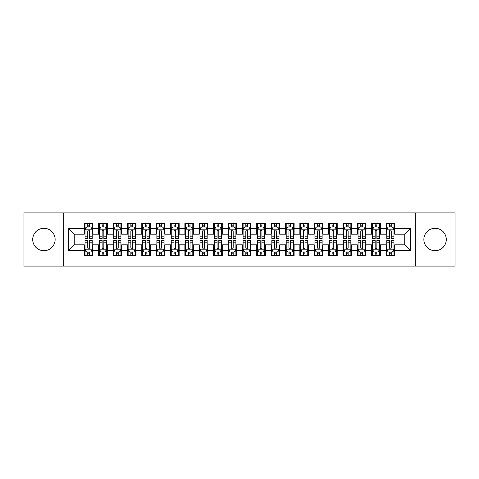 <?xml version="1.0" encoding="UTF-8"?>
<svg xmlns="http://www.w3.org/2000/svg" width="479" height="479" viewBox="0 0 479 479"><rect width="100%" height="100%" fill="white"/><g stroke="black" fill="none" stroke-linecap="round" stroke-linejoin="round"><path stroke-width="0.72" d="M435.076 228.291A11.209 11.209 0 0 0 423.867 239.5A11.209 11.209 0 0 0 435.076 250.709A11.209 11.209 0 0 0 446.284 239.5A11.209 11.209 0 0 0 435.076 228.291M43.924 228.291A11.209 11.209 0 0 0 32.716 239.5A11.209 11.209 0 0 0 43.924 250.709A11.209 11.209 0 0 0 55.133 239.5A11.209 11.209 0 0 0 43.924 228.291M415.245 266.084L455.05 266.084L455.05 212.916L415.245 212.916L415.245 266.084L63.755 266.084L63.755 212.916L23.95 212.916L23.95 266.084L63.755 266.084M415.245 212.916L63.755 212.916M68.497 250.565L68.497 228.435L84.304 228.435L84.304 234.183L74.245 234.183L74.245 244.817L68.497 250.565L84.304 250.565L84.304 255.666L92.926 255.666L92.926 250.565L98.674 250.565L98.674 255.666L107.296 255.666L107.296 250.565L113.044 250.565L113.044 255.666L121.666 255.666L121.666 250.565L127.414 250.565L127.414 255.666L136.036 255.666L136.036 250.565L141.784 250.565L141.784 255.666L150.406 255.666L150.406 250.565L156.154 250.565L156.154 255.666L164.776 255.666L164.776 250.565L170.524 250.565L170.524 255.666L179.146 255.666L179.146 250.565L184.894 250.565L184.894 255.666L193.516 255.666L193.516 250.565L199.264 250.565L199.264 255.666L207.886 255.666L207.886 250.565L213.634 250.565L213.634 255.666L222.256 255.666L222.256 250.565L228.004 250.565L228.004 255.666L236.626 255.666L236.626 250.565L242.374 250.565L242.374 255.666L250.996 255.666L250.996 250.565L256.744 250.565L256.744 255.666L265.366 255.666L265.366 250.565L271.114 250.565L271.114 255.666L279.736 255.666L279.736 250.565L285.484 250.565L285.484 255.666L294.106 255.666L294.106 250.565L299.854 250.565L299.854 255.666L308.476 255.666L308.476 250.565L314.224 250.565L314.224 255.666L322.846 255.666L322.846 250.565L328.594 250.565L328.594 255.666L337.216 255.666L337.216 250.565L342.964 250.565L342.964 255.666L351.586 255.666L351.586 250.565L357.334 250.565L357.334 255.666L365.956 255.666L365.956 250.565L371.704 250.565L371.704 255.666L380.326 255.666L380.326 250.565L386.074 250.565L386.074 255.666L394.696 255.666L394.696 244.817L404.755 244.817L404.755 234.183L394.696 234.183L394.696 228.435L410.503 228.435L410.503 250.565L394.696 250.565M394.696 228.435L394.696 223.334L386.074 223.334L386.074 228.435L380.326 228.435L380.326 223.334L371.704 223.334L371.704 228.435L365.956 228.435L365.956 223.334L357.334 223.334L357.334 228.435L351.586 228.435L351.586 223.334L342.964 223.334L342.964 228.435L337.216 228.435L337.216 223.334L328.594 223.334L328.594 228.435L322.846 228.435L322.846 223.334L314.224 223.334L314.224 228.435L308.476 228.435L308.476 223.334L299.854 223.334L299.854 228.435L294.106 228.435L294.106 223.334L285.484 223.334L285.484 228.435L279.736 228.435L279.736 223.334L271.114 223.334L271.114 228.435L265.366 228.435L265.366 223.334L256.744 223.334L256.744 228.435L250.996 228.435L250.996 223.334L242.374 223.334L242.374 228.435L236.626 228.435L236.626 223.334L228.004 223.334L228.004 228.435L222.256 228.435L222.256 223.334L213.634 223.334L213.634 228.435L207.886 228.435L207.886 223.334L199.264 223.334L199.264 228.435L193.516 228.435L193.516 223.334L184.894 223.334L184.894 228.435L179.146 228.435L179.146 223.334L170.524 223.334L170.524 228.435L164.776 228.435L164.776 223.334L156.154 223.334L156.154 228.435L150.406 228.435L150.406 223.334L141.784 223.334L141.784 228.435L136.036 228.435L136.036 223.334L127.414 223.334L127.414 228.435L121.666 228.435L121.666 223.334L113.044 223.334L113.044 228.435L107.296 228.435L107.296 223.334L98.674 223.334L98.674 228.435L92.926 228.435L92.926 223.334L84.304 223.334L84.304 228.435M380.326 250.565L380.326 244.817L386.074 244.817L386.074 250.565M410.503 228.435L404.755 234.183M365.956 250.565L365.956 244.817L371.704 244.817L371.704 250.565M386.074 228.435L386.074 234.183L380.326 234.183L380.326 228.435M351.586 250.565L351.586 244.817L357.334 244.817L357.334 250.565M371.704 228.435L371.704 234.183L365.956 234.183L365.956 228.435M337.216 250.565L337.216 244.817L342.964 244.817L342.964 250.565M357.334 228.435L357.334 234.183L351.586 234.183L351.586 228.435M322.846 250.565L322.846 244.817L328.594 244.817L328.594 250.565M342.964 228.435L342.964 234.183L337.216 234.183L337.216 228.435M308.476 250.565L308.476 244.817L314.224 244.817L314.224 250.565M328.594 228.435L328.594 234.183L322.846 234.183L322.846 228.435M294.106 250.565L294.106 244.817L299.854 244.817L299.854 250.565M314.224 228.435L314.224 234.183L308.476 234.183L308.476 228.435M279.736 250.565L279.736 244.817L285.484 244.817L285.484 250.565M299.854 228.435L299.854 234.183L294.106 234.183L294.106 228.435M265.366 250.565L265.366 244.817L271.114 244.817L271.114 250.565M285.484 228.435L285.484 234.183L279.736 234.183L279.736 228.435M250.996 250.565L250.996 244.817L256.744 244.817L256.744 250.565M271.114 228.435L271.114 234.183L265.366 234.183L265.366 228.435M236.626 250.565L236.626 244.817L242.374 244.817L242.374 250.565M256.744 228.435L256.744 234.183L250.996 234.183L250.996 228.435M222.256 250.565L222.256 244.817L228.004 244.817L228.004 250.565M242.374 228.435L242.374 234.183L236.626 234.183L236.626 228.435M207.886 250.565L207.886 244.817L213.634 244.817L213.634 250.565M228.004 228.435L228.004 234.183L222.256 234.183L222.256 228.435M193.516 250.565L193.516 244.817L199.264 244.817L199.264 250.565M213.634 228.435L213.634 234.183L207.886 234.183L207.886 228.435M179.146 250.565L179.146 244.817L184.894 244.817L184.894 250.565M199.264 228.435L199.264 234.183L193.516 234.183L193.516 228.435M164.776 250.565L164.776 244.817L170.524 244.817L170.524 250.565M184.894 228.435L184.894 234.183L179.146 234.183L179.146 228.435M150.406 250.565L150.406 244.817L156.154 244.817L156.154 250.565M170.524 228.435L170.524 234.183L164.776 234.183L164.776 228.435M136.036 250.565L136.036 244.817L141.784 244.817L141.784 250.565M156.154 228.435L156.154 234.183L150.406 234.183L150.406 228.435M121.666 250.565L121.666 244.817L127.414 244.817L127.414 250.565M141.784 228.435L141.784 234.183L136.036 234.183L136.036 228.435M107.296 250.565L107.296 244.817L113.044 244.817L113.044 250.565M127.414 228.435L127.414 234.183L121.666 234.183L121.666 228.435M92.926 250.565L92.926 244.817L98.674 244.817L98.674 250.565M113.044 228.435L113.044 234.183L107.296 234.183L107.296 228.435M74.245 244.817L84.304 244.817L84.304 250.565M98.674 228.435L98.674 234.183L92.926 234.183L92.926 228.435M386.074 226.926L386.793 226.926M393.978 226.926L394.696 226.926M371.704 226.926L372.423 226.926M379.608 226.926L380.326 226.926M357.334 226.926L358.053 226.926M365.238 226.926L365.956 226.926M342.964 226.926L343.683 226.926M350.868 226.926L351.586 226.926M328.594 226.926L329.312 226.926M336.498 226.926L337.216 226.926M314.224 226.926L314.942 226.926M322.127 226.926L322.846 226.926M299.854 226.926L300.572 226.926M307.757 226.926L308.476 226.926M285.484 226.926L286.202 226.926M293.387 226.926L294.106 226.926M271.114 226.926L271.832 226.926M279.017 226.926L279.736 226.926M256.744 226.926L257.462 226.926M264.647 226.926L265.366 226.926M242.374 226.926L243.093 226.926M250.278 226.926L250.996 226.926M228.004 226.926L228.722 226.926M235.907 226.926L236.626 226.926M213.634 226.926L214.352 226.926M221.537 226.926L222.256 226.926M199.264 226.926L199.982 226.926M207.167 226.926L207.886 226.926M184.894 226.926L185.613 226.926M192.798 226.926L193.516 226.926M170.524 226.926L171.243 226.926M178.428 226.926L179.146 226.926M156.154 226.926L156.873 226.926M164.058 226.926L164.776 226.926M141.784 226.926L142.502 226.926M149.688 226.926L150.406 226.926M127.414 226.926L128.132 226.926M135.317 226.926L136.036 226.926M113.044 226.926L113.763 226.926M120.948 226.926L121.666 226.926M98.674 226.926L99.392 226.926M106.578 226.926L107.296 226.926M84.304 226.926L85.022 226.926M92.207 226.926L92.926 226.926M84.304 252.074L85.022 252.074M92.207 252.074L92.926 252.074M98.674 252.074L99.392 252.074M106.578 252.074L107.296 252.074M113.044 252.074L113.763 252.074M120.948 252.074L121.666 252.074M127.414 252.074L128.132 252.074M135.317 252.074L136.036 252.074M141.784 252.074L142.502 252.074M149.688 252.074L150.406 252.074M156.154 252.074L156.873 252.074M164.058 252.074L164.776 252.074M170.524 252.074L171.243 252.074M178.428 252.074L179.146 252.074M184.894 252.074L185.613 252.074M192.798 252.074L193.516 252.074M199.264 252.074L199.982 252.074M207.167 252.074L207.886 252.074M213.634 252.074L214.352 252.074M221.537 252.074L222.256 252.074M228.004 252.074L228.722 252.074M235.907 252.074L236.626 252.074M242.374 252.074L243.093 252.074M250.278 252.074L250.996 252.074M256.744 252.074L257.462 252.074M264.647 252.074L265.366 252.074M271.114 252.074L271.832 252.074M279.017 252.074L279.736 252.074M285.484 252.074L286.202 252.074M293.387 252.074L294.106 252.074M299.854 252.074L300.572 252.074M307.757 252.074L308.476 252.074M314.224 252.074L314.942 252.074M322.127 252.074L322.846 252.074M328.594 252.074L329.312 252.074M336.498 252.074L337.216 252.074M342.964 252.074L343.683 252.074M350.868 252.074L351.586 252.074M357.334 252.074L358.053 252.074M365.238 252.074L365.956 252.074M371.704 252.074L372.423 252.074M379.608 252.074L380.326 252.074M386.074 252.074L386.793 252.074M393.978 252.074L394.696 252.074M68.497 228.435L74.245 234.183M404.755 244.817L410.503 250.565M89.477 225.202L87.753 225.202M92.207 236.836L89.477 236.836L89.477 238.638L92.207 238.638L92.207 229.872L90.77 226.998L86.46 226.998L85.022 229.872L85.022 238.638L87.753 238.638L87.753 236.836L85.022 236.836M85.022 229.872L85.022 223.334M92.207 229.872L92.207 223.334M87.753 226.998L87.753 223.334M89.477 223.334L89.477 226.998M89.477 236.836L89.477 230.95C88.902 229.842 88.328 229.842 87.753 230.95L87.753 236.836M89.477 226.926L87.753 226.926M87.753 253.798L89.477 253.798M85.022 242.164L87.753 242.164L87.753 240.362L85.022 240.362L85.022 249.128L86.46 252.002L90.77 252.002L92.207 249.128L92.207 240.362L89.477 240.362L89.477 242.164L92.207 242.164M92.207 249.128L92.207 255.666M85.022 249.128L85.022 255.666M89.477 252.002L89.477 255.666M87.753 255.666L87.753 252.002M87.753 242.164L87.753 248.05C88.328 249.158 88.902 249.158 89.477 248.05L89.477 242.164M87.753 252.074L89.477 252.074M103.847 225.202L102.123 225.202M106.578 236.836L103.847 236.836L103.847 238.638L106.578 238.638L106.578 229.872L105.141 226.998L100.83 226.998L99.392 229.872L99.392 238.638L102.123 238.638L102.123 236.836L99.392 236.836M99.392 229.872L99.392 223.334M106.578 229.872L106.578 223.334M102.123 226.998L102.123 223.334M103.847 223.334L103.847 226.998M103.847 236.836L103.847 230.95C103.272 229.842 102.698 229.842 102.123 230.95L102.123 236.836M103.847 226.926L102.123 226.926M118.217 225.202L116.493 225.202M120.948 236.836L118.217 236.836L118.217 238.638L120.948 238.638L120.948 229.872L119.51 226.998L115.2 226.998L113.763 229.872L113.763 238.638L116.493 238.638L116.493 236.836L113.763 236.836M113.763 229.872L113.763 223.334M120.948 229.872L120.948 223.334M116.493 226.998L116.493 223.334M118.217 223.334L118.217 226.998M118.217 236.836L118.217 230.95C117.642 229.842 117.068 229.842 116.493 230.95L116.493 236.836M118.217 226.926L116.493 226.926M102.123 253.798L103.847 253.798M99.392 242.164L102.123 242.164L102.123 240.362L99.392 240.362L99.392 249.128L100.83 252.002L105.141 252.002L106.578 249.128L106.578 240.362L103.847 240.362L103.847 242.164L106.578 242.164M106.578 249.128L106.578 255.666M99.392 249.128L99.392 255.666M103.847 252.002L103.847 255.666M102.123 255.666L102.123 252.002M102.123 242.164L102.123 248.05C102.698 249.158 103.272 249.158 103.847 248.05L103.847 242.164M102.123 252.074L103.847 252.074M116.493 253.798L118.217 253.798M113.763 242.164L116.493 242.164L116.493 240.362L113.763 240.362L113.763 249.128L115.2 252.002L119.51 252.002L120.948 249.128L120.948 240.362L118.217 240.362L118.217 242.164L120.948 242.164M120.948 249.128L120.948 255.666M113.763 249.128L113.763 255.666M118.217 252.002L118.217 255.666M116.493 255.666L116.493 252.002M116.493 242.164L116.493 248.05C117.068 249.158 117.642 249.158 118.217 248.05L118.217 242.164M116.493 252.074L118.217 252.074M132.587 225.202L130.863 225.202M135.317 236.836L132.587 236.836L132.587 238.638L135.317 238.638L135.317 229.872L133.88 226.998L129.57 226.998L128.132 229.872L128.132 238.638L130.863 238.638L130.863 236.836L128.132 236.836M128.132 229.872L128.132 223.334M135.317 229.872L135.317 223.334M130.863 226.998L130.863 223.334M132.587 223.334L132.587 226.998M132.587 236.836L132.587 230.95C132.012 229.842 131.438 229.842 130.863 230.95L130.863 236.836M132.587 226.926L130.863 226.926M146.957 225.202L145.233 225.202M149.688 236.836L146.957 236.836L146.957 238.638L149.688 238.638L149.688 229.872L148.25 226.998L143.94 226.998L142.502 229.872L142.502 238.638L145.233 238.638L145.233 236.836L142.502 236.836M142.502 229.872L142.502 223.334M149.688 229.872L149.688 223.334M145.233 226.998L145.233 223.334M146.957 223.334L146.957 226.998M146.957 236.836L146.957 230.95C146.382 229.842 145.808 229.842 145.233 230.95L145.233 236.836M146.957 226.926L145.233 226.926M130.863 253.798L132.587 253.798M128.132 242.164L130.863 242.164L130.863 240.362L128.132 240.362L128.132 249.128L129.57 252.002L133.88 252.002L135.317 249.128L135.317 240.362L132.587 240.362L132.587 242.164L135.317 242.164M135.317 249.128L135.317 255.666M128.132 249.128L128.132 255.666M132.587 252.002L132.587 255.666M130.863 255.666L130.863 252.002M130.863 242.164L130.863 248.05C131.438 249.158 132.012 249.158 132.587 248.05L132.587 242.164M130.863 252.074L132.587 252.074M145.233 253.798L146.957 253.798M142.502 242.164L145.233 242.164L145.233 240.362L142.502 240.362L142.502 249.128L143.94 252.002L148.25 252.002L149.688 249.128L149.688 240.362L146.957 240.362L146.957 242.164L149.688 242.164M149.688 249.128L149.688 255.666M142.502 249.128L142.502 255.666M146.957 252.002L146.957 255.666M145.233 255.666L145.233 252.002M145.233 242.164L145.233 248.05C145.808 249.158 146.382 249.158 146.957 248.05L146.957 242.164M145.233 252.074L146.957 252.074M161.327 225.202L159.603 225.202M164.058 236.836L161.327 236.836L161.327 238.638L164.058 238.638L164.058 229.872L162.621 226.998L158.309 226.998L156.873 229.872L156.873 238.638L159.603 238.638L159.603 236.836L156.873 236.836M156.873 229.872L156.873 223.334M164.058 229.872L164.058 223.334M159.603 226.998L159.603 223.334M161.327 223.334L161.327 226.998M161.327 236.836L161.327 230.95C160.752 229.842 160.178 229.842 159.603 230.95L159.603 236.836M161.327 226.926L159.603 226.926M159.603 253.798L161.327 253.798M156.873 242.164L159.603 242.164L159.603 240.362L156.873 240.362L156.873 249.128L158.309 252.002L162.621 252.002L164.058 249.128L164.058 240.362L161.327 240.362L161.327 242.164L164.058 242.164M164.058 249.128L164.058 255.666M156.873 249.128L156.873 255.666M161.327 252.002L161.327 255.666M159.603 255.666L159.603 252.002M159.603 242.164L159.603 248.05C160.178 249.158 160.752 249.158 161.327 248.05L161.327 242.164M159.603 252.074L161.327 252.074M175.697 225.202L173.973 225.202M178.428 236.836L175.697 236.836L175.697 238.638L178.428 238.638L178.428 229.872L176.991 226.998L172.679 226.998L171.243 229.872L171.243 238.638L173.973 238.638L173.973 236.836L171.243 236.836M171.243 229.872L171.243 223.334M178.428 229.872L178.428 223.334M173.973 226.998L173.973 223.334M175.697 223.334L175.697 226.998M175.697 236.836L175.697 230.95C175.122 229.842 174.548 229.842 173.973 230.95L173.973 236.836M175.697 226.926L173.973 226.926M173.973 253.798L175.697 253.798M171.243 242.164L173.973 242.164L173.973 240.362L171.243 240.362L171.243 249.128L172.679 252.002L176.991 252.002L178.428 249.128L178.428 240.362L175.697 240.362L175.697 242.164L178.428 242.164M178.428 249.128L178.428 255.666M171.243 249.128L171.243 255.666M175.697 252.002L175.697 255.666M173.973 255.666L173.973 252.002M173.973 242.164L173.973 248.05C174.548 249.158 175.122 249.158 175.697 248.05L175.697 242.164M173.973 252.074L175.697 252.074M190.067 225.202L188.343 225.202M192.798 236.836L190.067 236.836L190.067 238.638L192.798 238.638L192.798 229.872L191.361 226.998L187.049 226.998L185.613 229.872L185.613 238.638L188.343 238.638L188.343 236.836L185.613 236.836M185.613 229.872L185.613 223.334M192.798 229.872L192.798 223.334M188.343 226.998L188.343 223.334M190.067 223.334L190.067 226.998M190.067 236.836L190.067 230.95C189.492 229.842 188.918 229.842 188.343 230.95L188.343 236.836M190.067 226.926L188.343 226.926M188.343 253.798L190.067 253.798M185.613 242.164L188.343 242.164L188.343 240.362L185.613 240.362L185.613 249.128L187.049 252.002L191.361 252.002L192.798 249.128L192.798 240.362L190.067 240.362L190.067 242.164L192.798 242.164M192.798 249.128L192.798 255.666M185.613 249.128L185.613 255.666M190.067 252.002L190.067 255.666M188.343 255.666L188.343 252.002M188.343 242.164L188.343 248.05C188.918 249.158 189.492 249.158 190.067 248.05L190.067 242.164M188.343 252.074L190.067 252.074M204.437 225.202L202.713 225.202M207.167 236.836L204.437 236.836L204.437 238.638L207.167 238.638L207.167 229.872L205.731 226.998L201.419 226.998L199.982 229.872L199.982 238.638L202.713 238.638L202.713 236.836L199.982 236.836M199.982 229.872L199.982 223.334M207.167 229.872L207.167 223.334M202.713 226.998L202.713 223.334M204.437 223.334L204.437 226.998M204.437 236.836L204.437 230.95C203.862 229.842 203.288 229.842 202.713 230.95L202.713 236.836M204.437 226.926L202.713 226.926M202.713 253.798L204.437 253.798M199.982 242.164L202.713 242.164L202.713 240.362L199.982 240.362L199.982 249.128L201.419 252.002L205.731 252.002L207.167 249.128L207.167 240.362L204.437 240.362L204.437 242.164L207.167 242.164M207.167 249.128L207.167 255.666M199.982 249.128L199.982 255.666M204.437 252.002L204.437 255.666M202.713 255.666L202.713 252.002M202.713 242.164L202.713 248.05C203.288 249.158 203.862 249.158 204.437 248.05L204.437 242.164M202.713 252.074L204.437 252.074M218.807 225.202L217.083 225.202M221.537 236.836L218.807 236.836L218.807 238.638L221.537 238.638L221.537 229.872L220.101 226.998L215.789 226.998L214.352 229.872L214.352 238.638L217.083 238.638L217.083 236.836L214.352 236.836M214.352 229.872L214.352 223.334M221.537 229.872L221.537 223.334M217.083 226.998L217.083 223.334M218.807 223.334L218.807 226.998M218.807 236.836L218.807 230.95C218.232 229.842 217.658 229.842 217.083 230.95L217.083 236.836M218.807 226.926L217.083 226.926M217.083 253.798L218.807 253.798M214.352 242.164L217.083 242.164L217.083 240.362L214.352 240.362L214.352 249.128L215.789 252.002L220.101 252.002L221.537 249.128L221.537 240.362L218.807 240.362L218.807 242.164L221.537 242.164M221.537 249.128L221.537 255.666M214.352 249.128L214.352 255.666M218.807 252.002L218.807 255.666M217.083 255.666L217.083 252.002M217.083 242.164L217.083 248.05C217.658 249.158 218.232 249.158 218.807 248.05L218.807 242.164M217.083 252.074L218.807 252.074M233.177 225.202L231.453 225.202M235.907 236.836L233.177 236.836L233.177 238.638L235.907 238.638L235.907 229.872L234.471 226.998L230.159 226.998L228.722 229.872L228.722 238.638L231.453 238.638L231.453 236.836L228.722 236.836M228.722 229.872L228.722 223.334M235.907 229.872L235.907 223.334M231.453 226.998L231.453 223.334M233.177 223.334L233.177 226.998M233.177 236.836L233.177 230.95C232.602 229.842 232.028 229.842 231.453 230.95L231.453 236.836M233.177 226.926L231.453 226.926M231.453 253.798L233.177 253.798M228.722 242.164L231.453 242.164L231.453 240.362L228.722 240.362L228.722 249.128L230.159 252.002L234.471 252.002L235.907 249.128L235.907 240.362L233.177 240.362L233.177 242.164L235.907 242.164M235.907 249.128L235.907 255.666M228.722 249.128L228.722 255.666M233.177 252.002L233.177 255.666M231.453 255.666L231.453 252.002M231.453 242.164L231.453 248.05C232.028 249.158 232.602 249.158 233.177 248.05L233.177 242.164M231.453 252.074L233.177 252.074M247.547 225.202L245.823 225.202M250.278 236.836L247.547 236.836L247.547 238.638L250.278 238.638L250.278 229.872L248.841 226.998L244.529 226.998L243.093 229.872L243.093 238.638L245.823 238.638L245.823 236.836L243.093 236.836M243.093 229.872L243.093 223.334M250.278 229.872L250.278 223.334M245.823 226.998L245.823 223.334M247.547 223.334L247.547 226.998M247.547 236.836L247.547 230.95C246.972 229.842 246.398 229.842 245.823 230.95L245.823 236.836M247.547 226.926L245.823 226.926M245.823 253.798L247.547 253.798M243.093 242.164L245.823 242.164L245.823 240.362L243.093 240.362L243.093 249.128L244.529 252.002L248.841 252.002L250.278 249.128L250.278 240.362L247.547 240.362L247.547 242.164L250.278 242.164M250.278 249.128L250.278 255.666M243.093 249.128L243.093 255.666M247.547 252.002L247.547 255.666M245.823 255.666L245.823 252.002M245.823 242.164L245.823 248.05C246.398 249.158 246.972 249.158 247.547 248.05L247.547 242.164M245.823 252.074L247.547 252.074M261.917 225.202L260.193 225.202M264.647 236.836L261.917 236.836L261.917 238.638L264.647 238.638L264.647 229.872L263.211 226.998L258.899 226.998L257.462 229.872L257.462 238.638L260.193 238.638L260.193 236.836L257.462 236.836M257.462 229.872L257.462 223.334M264.647 229.872L264.647 223.334M260.193 226.998L260.193 223.334M261.917 223.334L261.917 226.998M261.917 236.836L261.917 230.95C261.342 229.842 260.768 229.842 260.193 230.95L260.193 236.836M261.917 226.926L260.193 226.926M260.193 253.798L261.917 253.798M257.462 242.164L260.193 242.164L260.193 240.362L257.462 240.362L257.462 249.128L258.899 252.002L263.211 252.002L264.647 249.128L264.647 240.362L261.917 240.362L261.917 242.164L264.647 242.164M264.647 249.128L264.647 255.666M257.462 249.128L257.462 255.666M261.917 252.002L261.917 255.666M260.193 255.666L260.193 252.002M260.193 242.164L260.193 248.05C260.768 249.158 261.342 249.158 261.917 248.05L261.917 242.164M260.193 252.074L261.917 252.074M276.287 225.202L274.563 225.202M279.017 236.836L276.287 236.836L276.287 238.638L279.017 238.638L279.017 229.872L277.581 226.998L273.269 226.998L271.832 229.872L271.832 238.638L274.563 238.638L274.563 236.836L271.832 236.836M271.832 229.872L271.832 223.334M279.017 229.872L279.017 223.334M274.563 226.998L274.563 223.334M276.287 223.334L276.287 226.998M276.287 236.836L276.287 230.95C275.712 229.842 275.138 229.842 274.563 230.95L274.563 236.836M276.287 226.926L274.563 226.926M274.563 253.798L276.287 253.798M271.832 242.164L274.563 242.164L274.563 240.362L271.832 240.362L271.832 249.128L273.269 252.002L277.581 252.002L279.017 249.128L279.017 240.362L276.287 240.362L276.287 242.164L279.017 242.164M279.017 249.128L279.017 255.666M271.832 249.128L271.832 255.666M276.287 252.002L276.287 255.666M274.563 255.666L274.563 252.002M274.563 242.164L274.563 248.05C275.138 249.158 275.712 249.158 276.287 248.05L276.287 242.164M274.563 252.074L276.287 252.074M290.657 225.202L288.933 225.202M293.387 236.836L290.657 236.836L290.657 238.638L293.387 238.638L293.387 229.872L291.951 226.998L287.639 226.998L286.202 229.872L286.202 238.638L288.933 238.638L288.933 236.836L286.202 236.836M286.202 229.872L286.202 223.334M293.387 229.872L293.387 223.334M288.933 226.998L288.933 223.334M290.657 223.334L290.657 226.998M290.657 236.836L290.657 230.95C290.082 229.842 289.508 229.842 288.933 230.95L288.933 236.836M290.657 226.926L288.933 226.926M288.933 253.798L290.657 253.798M286.202 242.164L288.933 242.164L288.933 240.362L286.202 240.362L286.202 249.128L287.639 252.002L291.951 252.002L293.387 249.128L293.387 240.362L290.657 240.362L290.657 242.164L293.387 242.164M293.387 249.128L293.387 255.666M286.202 249.128L286.202 255.666M290.657 252.002L290.657 255.666M288.933 255.666L288.933 252.002M288.933 242.164L288.933 248.05C289.508 249.158 290.082 249.158 290.657 248.05L290.657 242.164M288.933 252.074L290.657 252.074M305.027 225.202L303.303 225.202M307.757 236.836L305.027 236.836L305.027 238.638L307.757 238.638L307.757 229.872L306.321 226.998L302.01 226.998L300.572 229.872L300.572 238.638L303.303 238.638L303.303 236.836L300.572 236.836M300.572 229.872L300.572 223.334M307.757 229.872L307.757 223.334M303.303 226.998L303.303 223.334M305.027 223.334L305.027 226.998M305.027 236.836L305.027 230.95C304.452 229.842 303.878 229.842 303.303 230.95L303.303 236.836M305.027 226.926L303.303 226.926M303.303 253.798L305.027 253.798M300.572 242.164L303.303 242.164L303.303 240.362L300.572 240.362L300.572 249.128L302.01 252.002L306.321 252.002L307.757 249.128L307.757 240.362L305.027 240.362L305.027 242.164L307.757 242.164M307.757 249.128L307.757 255.666M300.572 249.128L300.572 255.666M305.027 252.002L305.027 255.666M303.303 255.666L303.303 252.002M303.303 242.164L303.303 248.05C303.878 249.158 304.452 249.158 305.027 248.05L305.027 242.164M303.303 252.074L305.027 252.074M319.397 225.202L317.673 225.202M322.127 236.836L319.397 236.836L319.397 238.638L322.127 238.638L322.127 229.872L320.691 226.998L316.38 226.998L314.942 229.872L314.942 238.638L317.673 238.638L317.673 236.836L314.942 236.836M314.942 229.872L314.942 223.334M322.127 229.872L322.127 223.334M317.673 226.998L317.673 223.334M319.397 223.334L319.397 226.998M319.397 236.836L319.397 230.95C318.822 229.842 318.248 229.842 317.673 230.95L317.673 236.836M319.397 226.926L317.673 226.926M317.673 253.798L319.397 253.798M314.942 242.164L317.673 242.164L317.673 240.362L314.942 240.362L314.942 249.128L316.38 252.002L320.691 252.002L322.127 249.128L322.127 240.362L319.397 240.362L319.397 242.164L322.127 242.164M322.127 249.128L322.127 255.666M314.942 249.128L314.942 255.666M319.397 252.002L319.397 255.666M317.673 255.666L317.673 252.002M317.673 242.164L317.673 248.05C318.248 249.158 318.822 249.158 319.397 248.05L319.397 242.164M317.673 252.074L319.397 252.074M333.767 225.202L332.043 225.202M336.498 236.836L333.767 236.836L333.767 238.638L336.498 238.638L336.498 229.872L335.06 226.998L330.75 226.998L329.312 229.872L329.312 238.638L332.043 238.638L332.043 236.836L329.312 236.836M329.312 229.872L329.312 223.334M336.498 229.872L336.498 223.334M332.043 226.998L332.043 223.334M333.767 223.334L333.767 226.998M333.767 236.836L333.767 230.95C333.192 229.842 332.618 229.842 332.043 230.95L332.043 236.836M333.767 226.926L332.043 226.926M332.043 253.798L333.767 253.798M329.312 242.164L332.043 242.164L332.043 240.362L329.312 240.362L329.312 249.128L330.75 252.002L335.06 252.002L336.498 249.128L336.498 240.362L333.767 240.362L333.767 242.164L336.498 242.164M336.498 249.128L336.498 255.666M329.312 249.128L329.312 255.666M333.767 252.002L333.767 255.666M332.043 255.666L332.043 252.002M332.043 242.164L332.043 248.05C332.618 249.158 333.192 249.158 333.767 248.05L333.767 242.164M332.043 252.074L333.767 252.074M348.137 225.202L346.413 225.202M350.868 236.836L348.137 236.836L348.137 238.638L350.868 238.638L350.868 229.872L349.43 226.998L345.12 226.998L343.683 229.872L343.683 238.638L346.413 238.638L346.413 236.836L343.683 236.836M343.683 229.872L343.683 223.334M350.868 229.872L350.868 223.334M346.413 226.998L346.413 223.334M348.137 223.334L348.137 226.998M348.137 236.836L348.137 230.95C347.562 229.842 346.988 229.842 346.413 230.95L346.413 236.836M348.137 226.926L346.413 226.926M346.413 253.798L348.137 253.798M343.683 242.164L346.413 242.164L346.413 240.362L343.683 240.362L343.683 249.128L345.12 252.002L349.43 252.002L350.868 249.128L350.868 240.362L348.137 240.362L348.137 242.164L350.868 242.164M350.868 249.128L350.868 255.666M343.683 249.128L343.683 255.666M348.137 252.002L348.137 255.666M346.413 255.666L346.413 252.002M346.413 242.164L346.413 248.05C346.988 249.158 347.562 249.158 348.137 248.05L348.137 242.164M346.413 252.074L348.137 252.074M362.507 225.202L360.783 225.202M365.238 236.836L362.507 236.836L362.507 238.638L365.238 238.638L365.238 229.872L363.8 226.998L359.489 226.998L358.053 229.872L358.053 238.638L360.783 238.638L360.783 236.836L358.053 236.836M358.053 229.872L358.053 223.334M365.238 229.872L365.238 223.334M360.783 226.998L360.783 223.334M362.507 223.334L362.507 226.998M362.507 236.836L362.507 230.95C361.932 229.842 361.358 229.842 360.783 230.95L360.783 236.836M362.507 226.926L360.783 226.926M360.783 253.798L362.507 253.798M358.053 242.164L360.783 242.164L360.783 240.362L358.053 240.362L358.053 249.128L359.489 252.002L363.8 252.002L365.238 249.128L365.238 240.362L362.507 240.362L362.507 242.164L365.238 242.164M365.238 249.128L365.238 255.666M358.053 249.128L358.053 255.666M362.507 252.002L362.507 255.666M360.783 255.666L360.783 252.002M360.783 242.164L360.783 248.05C361.358 249.158 361.932 249.158 362.507 248.05L362.507 242.164M360.783 252.074L362.507 252.074M376.877 225.202L375.153 225.202M379.608 236.836L376.877 236.836L376.877 238.638L379.608 238.638L379.608 229.872L378.171 226.998L373.859 226.998L372.423 229.872L372.423 238.638L375.153 238.638L375.153 236.836L372.423 236.836M372.423 229.872L372.423 223.334M379.608 229.872L379.608 223.334M375.153 226.998L375.153 223.334M376.877 223.334L376.877 226.998M376.877 236.836L376.877 230.95C376.302 229.842 375.728 229.842 375.153 230.95L375.153 236.836M376.877 226.926L375.153 226.926M375.153 253.798L376.877 253.798M372.423 242.164L375.153 242.164L375.153 240.362L372.423 240.362L372.423 249.128L373.859 252.002L378.171 252.002L379.608 249.128L379.608 240.362L376.877 240.362L376.877 242.164L379.608 242.164M379.608 249.128L379.608 255.666M372.423 249.128L372.423 255.666M376.877 252.002L376.877 255.666M375.153 255.666L375.153 252.002M375.153 242.164L375.153 248.05C375.728 249.158 376.302 249.158 376.877 248.05L376.877 242.164M375.153 252.074L376.877 252.074M391.247 225.202L389.523 225.202M393.978 236.836L391.247 236.836L391.247 238.638L393.978 238.638L393.978 229.872L392.541 226.998L388.229 226.998L386.793 229.872L386.793 238.638L389.523 238.638L389.523 236.836L386.793 236.836M386.793 229.872L386.793 223.334M393.978 229.872L393.978 223.334M389.523 226.998L389.523 223.334M391.247 223.334L391.247 226.998M391.247 236.836L391.247 230.95C390.672 229.842 390.098 229.842 389.523 230.95L389.523 236.836M391.247 226.926L389.523 226.926M389.523 253.798L391.247 253.798M386.793 242.164L389.523 242.164L389.523 240.362L386.793 240.362L386.793 249.128L388.229 252.002L392.541 252.002L393.978 249.128L393.978 240.362L391.247 240.362L391.247 242.164L393.978 242.164M393.978 249.128L393.978 255.666M386.793 249.128L386.793 255.666M391.247 252.002L391.247 255.666M389.523 255.666L389.523 252.002M389.523 242.164L389.523 248.05C390.098 249.158 390.672 249.158 391.247 248.05L391.247 242.164M389.523 252.074L391.247 252.074M92.172 229.8L85.058 229.8M85.022 227.172L86.376 227.172M90.854 227.172L92.207 227.172M87.753 232.986L85.022 232.986M92.207 232.986L89.477 232.986M89.477 226.118L87.753 226.118M85.058 249.2L92.172 249.2M92.207 251.828L90.854 251.828M86.376 251.828L85.022 251.828M89.477 246.014L92.207 246.014M85.022 246.014L87.753 246.014M87.753 252.882L89.477 252.882M106.542 229.8L99.428 229.8M99.392 227.172L100.746 227.172M105.224 227.172L106.578 227.172M102.123 232.986L99.392 232.986M106.578 232.986L103.847 232.986M103.847 226.118L102.123 226.118M120.912 229.8L113.798 229.8M113.763 227.172L115.116 227.172M119.594 227.172L120.948 227.172M116.493 232.986L113.763 232.986M120.948 232.986L118.217 232.986M118.217 226.118L116.493 226.118M99.428 249.2L106.542 249.2M106.578 251.828L105.224 251.828M100.746 251.828L99.392 251.828M103.847 246.014L106.578 246.014M99.392 246.014L102.123 246.014M102.123 252.882L103.847 252.882M113.798 249.2L120.912 249.2M120.948 251.828L119.594 251.828M115.116 251.828L113.763 251.828M118.217 246.014L120.948 246.014M113.763 246.014L116.493 246.014M116.493 252.882L118.217 252.882M135.282 229.8L128.168 229.8M128.132 227.172L129.486 227.172M133.964 227.172L135.317 227.172M130.863 232.986L128.132 232.986M135.317 232.986L132.587 232.986M132.587 226.118L130.863 226.118M149.652 229.8L142.538 229.8M142.502 227.172L143.856 227.172M148.334 227.172L149.688 227.172M145.233 232.986L142.502 232.986M149.688 232.986L146.957 232.986M146.957 226.118L145.233 226.118M128.168 249.2L135.282 249.2M135.317 251.828L133.964 251.828M129.486 251.828L128.132 251.828M132.587 246.014L135.317 246.014M128.132 246.014L130.863 246.014M130.863 252.882L132.587 252.882M142.538 249.2L149.652 249.2M149.688 251.828L148.334 251.828M143.856 251.828L142.502 251.828M146.957 246.014L149.688 246.014M142.502 246.014L145.233 246.014M145.233 252.882L146.957 252.882M164.022 229.8L156.908 229.8M156.873 227.172L158.226 227.172M162.704 227.172L164.058 227.172M159.603 232.986L156.873 232.986M164.058 232.986L161.327 232.986M161.327 226.118L159.603 226.118M156.908 249.2L164.022 249.2M164.058 251.828L162.704 251.828M158.226 251.828L156.873 251.828M161.327 246.014L164.058 246.014M156.873 246.014L159.603 246.014M159.603 252.882L161.327 252.882M178.392 229.8L171.278 229.8M171.243 227.172L172.596 227.172M177.074 227.172L178.428 227.172M173.973 232.986L171.243 232.986M178.428 232.986L175.697 232.986M175.697 226.118L173.973 226.118M171.278 249.2L178.392 249.2M178.428 251.828L177.074 251.828M172.596 251.828L171.243 251.828M175.697 246.014L178.428 246.014M171.243 246.014L173.973 246.014M173.973 252.882L175.697 252.882M192.762 229.8L185.648 229.8M185.613 227.172L186.966 227.172M191.444 227.172L192.798 227.172M188.343 232.986L185.613 232.986M192.798 232.986L190.067 232.986M190.067 226.118L188.343 226.118M185.648 249.2L192.762 249.2M192.798 251.828L191.444 251.828M186.966 251.828L185.613 251.828M190.067 246.014L192.798 246.014M185.613 246.014L188.343 246.014M188.343 252.882L190.067 252.882M207.132 229.8L200.018 229.8M199.982 227.172L201.336 227.172M205.814 227.172L207.167 227.172M202.713 232.986L199.982 232.986M207.167 232.986L204.437 232.986M204.437 226.118L202.713 226.118M200.018 249.2L207.132 249.2M207.167 251.828L205.814 251.828M201.336 251.828L199.982 251.828M204.437 246.014L207.167 246.014M199.982 246.014L202.713 246.014M202.713 252.882L204.437 252.882M221.502 229.8L214.388 229.8M214.352 227.172L215.706 227.172M220.184 227.172L221.537 227.172M217.083 232.986L214.352 232.986M221.537 232.986L218.807 232.986M218.807 226.118L217.083 226.118M214.388 249.2L221.502 249.2M221.537 251.828L220.184 251.828M215.706 251.828L214.352 251.828M218.807 246.014L221.537 246.014M214.352 246.014L217.083 246.014M217.083 252.882L218.807 252.882M235.872 229.8L228.758 229.8M228.722 227.172L230.076 227.172M234.554 227.172L235.907 227.172M231.453 232.986L228.722 232.986M235.907 232.986L233.177 232.986M233.177 226.118L231.453 226.118M228.758 249.2L235.872 249.2M235.907 251.828L234.554 251.828M230.076 251.828L228.722 251.828M233.177 246.014L235.907 246.014M228.722 246.014L231.453 246.014M231.453 252.882L233.177 252.882M250.242 229.8L243.128 229.8M243.093 227.172L244.446 227.172M248.924 227.172L250.278 227.172M245.823 232.986L243.093 232.986M250.278 232.986L247.547 232.986M247.547 226.118L245.823 226.118M243.128 249.2L250.242 249.2M250.278 251.828L248.924 251.828M244.446 251.828L243.093 251.828M247.547 246.014L250.278 246.014M243.093 246.014L245.823 246.014M245.823 252.882L247.547 252.882M264.612 229.8L257.498 229.8M257.462 227.172L258.816 227.172M263.294 227.172L264.647 227.172M260.193 232.986L257.462 232.986M264.647 232.986L261.917 232.986M261.917 226.118L260.193 226.118M257.498 249.2L264.612 249.2M264.647 251.828L263.294 251.828M258.816 251.828L257.462 251.828M261.917 246.014L264.647 246.014M257.462 246.014L260.193 246.014M260.193 252.882L261.917 252.882M278.982 229.8L271.868 229.8M271.832 227.172L273.186 227.172M277.664 227.172L279.017 227.172M274.563 232.986L271.832 232.986M279.017 232.986L276.287 232.986M276.287 226.118L274.563 226.118M271.868 249.2L278.982 249.2M279.017 251.828L277.664 251.828M273.186 251.828L271.832 251.828M276.287 246.014L279.017 246.014M271.832 246.014L274.563 246.014M274.563 252.882L276.287 252.882M293.352 229.8L286.238 229.8M286.202 227.172L287.556 227.172M292.034 227.172L293.387 227.172M288.933 232.986L286.202 232.986M293.387 232.986L290.657 232.986M290.657 226.118L288.933 226.118M286.238 249.2L293.352 249.2M293.387 251.828L292.034 251.828M287.556 251.828L286.202 251.828M290.657 246.014L293.387 246.014M286.202 246.014L288.933 246.014M288.933 252.882L290.657 252.882M307.722 229.8L300.608 229.8M300.572 227.172L301.926 227.172M306.404 227.172L307.757 227.172M303.303 232.986L300.572 232.986M307.757 232.986L305.027 232.986M305.027 226.118L303.303 226.118M300.608 249.2L307.722 249.2M307.757 251.828L306.404 251.828M301.926 251.828L300.572 251.828M305.027 246.014L307.757 246.014M300.572 246.014L303.303 246.014M303.303 252.882L305.027 252.882M322.092 229.8L314.978 229.8M314.942 227.172L316.296 227.172M320.774 227.172L322.127 227.172M317.673 232.986L314.942 232.986M322.127 232.986L319.397 232.986M319.397 226.118L317.673 226.118M314.978 249.2L322.092 249.2M322.127 251.828L320.774 251.828M316.296 251.828L314.942 251.828M319.397 246.014L322.127 246.014M314.942 246.014L317.673 246.014M317.673 252.882L319.397 252.882M336.462 229.8L329.348 229.8M329.312 227.172L330.666 227.172M335.144 227.172L336.498 227.172M332.043 232.986L329.312 232.986M336.498 232.986L333.767 232.986M333.767 226.118L332.043 226.118M329.348 249.2L336.462 249.2M336.498 251.828L335.144 251.828M330.666 251.828L329.312 251.828M333.767 246.014L336.498 246.014M329.312 246.014L332.043 246.014M332.043 252.882L333.767 252.882M350.832 229.8L343.718 229.8M343.683 227.172L345.036 227.172M349.514 227.172L350.868 227.172M346.413 232.986L343.683 232.986M350.868 232.986L348.137 232.986M348.137 226.118L346.413 226.118M343.718 249.2L350.832 249.2M350.868 251.828L349.514 251.828M345.036 251.828L343.683 251.828M348.137 246.014L350.868 246.014M343.683 246.014L346.413 246.014M346.413 252.882L348.137 252.882M365.202 229.8L358.088 229.8M358.053 227.172L359.406 227.172M363.884 227.172L365.238 227.172M360.783 232.986L358.053 232.986M365.238 232.986L362.507 232.986M362.507 226.118L360.783 226.118M358.088 249.2L365.202 249.2M365.238 251.828L363.884 251.828M359.406 251.828L358.053 251.828M362.507 246.014L365.238 246.014M358.053 246.014L360.783 246.014M360.783 252.882L362.507 252.882M379.572 229.8L372.458 229.8M372.423 227.172L373.776 227.172M378.254 227.172L379.608 227.172M375.153 232.986L372.423 232.986M379.608 232.986L376.877 232.986M376.877 226.118L375.153 226.118M372.458 249.2L379.572 249.2M379.608 251.828L378.254 251.828M373.776 251.828L372.423 251.828M376.877 246.014L379.608 246.014M372.423 246.014L375.153 246.014M375.153 252.882L376.877 252.882M393.942 229.8L386.828 229.8M386.793 227.172L388.146 227.172M392.624 227.172L393.978 227.172M389.523 232.986L386.793 232.986M393.978 232.986L391.247 232.986M391.247 226.118L389.523 226.118M386.828 249.2L393.942 249.2M393.978 251.828L392.624 251.828M388.146 251.828L386.793 251.828M391.247 246.014L393.978 246.014M386.793 246.014L389.523 246.014M389.523 252.882L391.247 252.882"/></g></svg>
